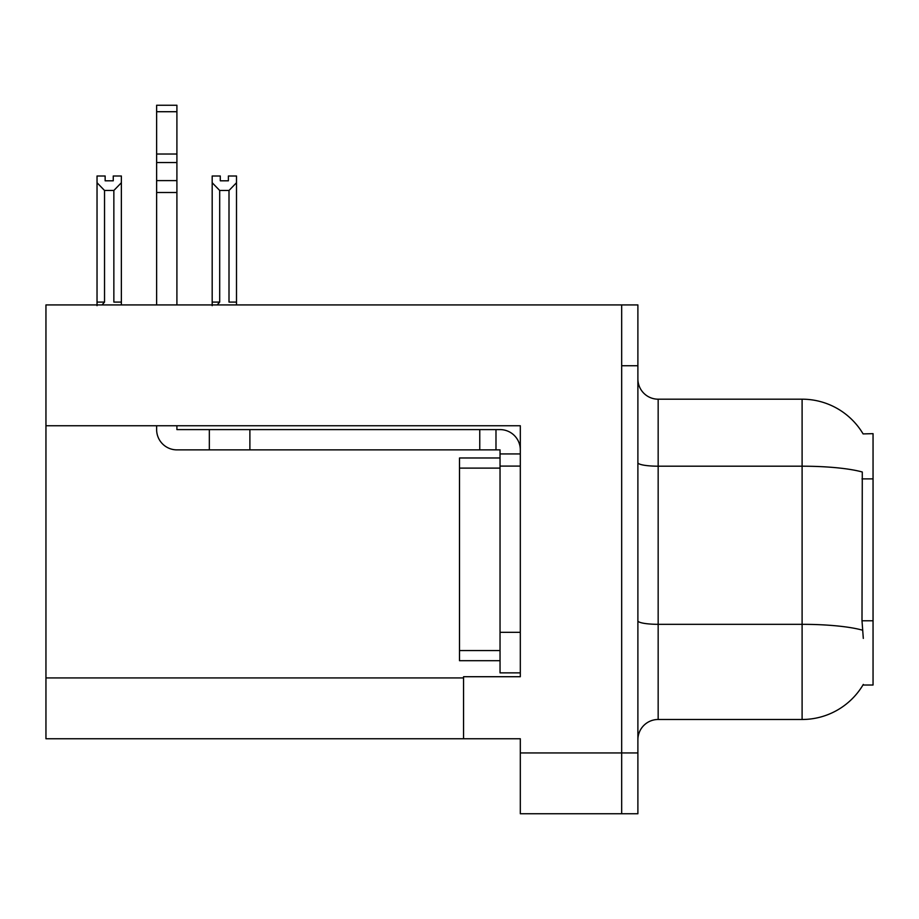 <?xml version="1.0" encoding="UTF-8"?>
<svg xmlns="http://www.w3.org/2000/svg" width="919" height="919" viewBox="0 0 919 919"><rect width="100%" height="100%" fill="white"/><g stroke="black" fill="none" stroke-linecap="round" stroke-linejoin="round"><path stroke-width="1.38" d="M45.95 425.75L520.315 425.75L520.315 676.717L463.555 676.717L463.555 738.75L45.95 738.75L45.95 304.924L621.681 304.924L621.681 813.752L520.315 813.752L520.315 752.937L621.681 752.937L621.681 813.752L637.889 813.752L637.889 752.937L621.681 752.937L621.681 365.739L637.889 365.739L637.889 752.937M463.555 738.75L520.315 738.75L520.315 752.937M863.102 433.906A70.947 70.947 0 0 0 802.103 399.191A70.947 70.947 0 0 1 863.102 433.906L873.05 433.653L873.05 685.023L862.952 685.023L863.309 684.425A70.947 70.947 0 0 1 802.103 719.485A70.947 70.947 0 0 0 862.952 685.023M637.889 739.761A20.275 20.275 0 0 1 658.165 719.485L802.103 719.485L802.103 399.191A70.947 70.947 0 0 1 862.952 433.653A70.947 70.947 0 0 0 802.103 399.191L658.165 399.191A20.275 20.275 0 0 1 637.889 378.915A20.275 20.275 0 0 0 658.165 399.191L658.165 719.485A20.275 20.275 0 0 0 637.889 739.761M863.309 638.406L861.999 620.784L862.286 471.998A70.947 12.326 180 0 0 802.103 466.197L658.165 466.197A20.275 3.515 0 0 1 637.889 462.682M621.681 304.924L637.889 304.924L637.889 365.739M228.394 180.802L228.394 176L236.505 176L236.505 302.087L229.003 302.087L229.003 190.474L219.687 190.474L212.186 182.732L212.186 176L220.284 176L220.284 180.802L228.394 180.802L220.284 180.802M219.687 190.474L219.687 302.087L217.183 304.924M219.687 302.087L212.186 302.087L212.186 305.659L212.186 182.732M236.505 302.087L236.505 304.924M236.505 182.732L229.003 190.474M113.255 180.802L105.145 180.802L113.255 180.802L113.255 176L121.365 176L121.365 304.924M121.365 182.732L113.853 190.474L104.536 190.474L97.035 182.732L97.035 176L105.145 176L105.145 180.802M104.536 190.474L104.536 302.087L97.035 302.087L97.035 305.659M104.536 302.087L102.043 304.924M97.035 182.732L97.035 302.087M121.365 302.087L113.853 302.087L113.853 190.474M156.632 425.75L156.632 429.598A20.275 20.275 0 0 0 176.907 449.873L209.337 449.873L209.337 429.598L500.039 429.598A20.275 20.275 0 0 1 520.315 449.885M500.039 672.869L520.315 672.869L500.039 672.869L500.039 449.873L495.984 449.873L495.984 429.598M520.315 453.929L500.039 453.929M520.315 466.094L500.039 466.094L500.039 457.984L459.5 457.984L459.5 660.704L500.039 660.704M209.337 449.873L479.764 449.873L479.764 429.598M495.984 449.873L479.764 449.873M176.907 425.75L176.907 429.598L209.337 429.598M156.632 304.924L156.632 192.508L176.907 192.508L176.907 304.924M176.907 111.716L156.632 111.716L156.632 105.248L176.907 105.248L176.907 192.508M156.632 192.508L156.632 180.618L176.907 180.618M176.907 162.56L156.632 162.56L156.632 111.716M156.632 162.56L156.632 180.618M176.907 154.024L156.632 154.024M45.95 677.935L463.555 677.935M873.05 478.879L861.999 478.879M873.05 620.784L861.999 620.784M862.516 630.181A70.947 12.326 180 0 0 802.103 624.323L658.165 624.323A20.275 3.515 0 0 1 637.889 620.796M520.315 632.318L500.039 632.318M249.888 449.873L249.888 429.598M459.5 650.56L500.039 650.56M459.5 468.116L500.039 468.116"/></g></svg>
